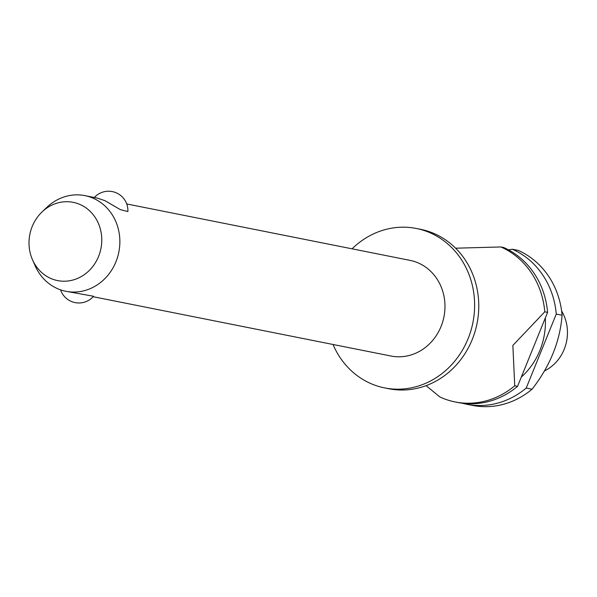 <?xml version="1.0" encoding="UTF-8"?>
<svg xmlns="http://www.w3.org/2000/svg" width="597" height="597" viewBox="0 0 597 597"><rect width="100%" height="100%" fill="white"/><g stroke="black" fill="none" stroke-linecap="round" stroke-linejoin="round"><path stroke-width="0.9" d="M333.029 344.484A81.282 73.841 -78.7 0 0 370.021 383.214A81.282 73.841 -78.7 0 0 384.617 387.901L388.759 388.729A81.282 73.841 -78.7 0 0 449.795 371.401A81.282 73.841 -78.7 0 0 470.249 268.695A81.282 73.841 -78.7 0 0 435.101 233.987A81.282 73.841 -78.7 0 0 420.504 229.3L416.363 228.479A81.282 73.841 -78.7 0 0 352.073 248.83M93.147 296.716L390.96 356.021A48.767 44.305 -78.7 0 0 442.72 321.753A48.767 44.305 -78.7 0 0 418.766 263.173A48.767 44.305 -78.7 0 0 410.012 260.367L126.743 203.958M94.304 197.495A19.343 19.343 0 0 1 127.877 211.554L120.273 209.607L105.027 200.704L97.356 198.107L84.908 195.629A48.767 44.305 101.3 0 1 93.669 198.443A48.767 44.305 101.3 0 1 117.616 257.016A48.767 44.305 101.3 0 1 65.864 291.284A48.767 44.305 101.3 0 1 57.111 288.47A48.767 44.305 101.3 0 1 35.178 265.852L32.507 259.785A39.895 36.245 -78.7 0 0 50.439 278.292A39.895 36.245 -78.7 0 0 98.565 256.456A39.895 36.245 -78.7 0 0 80.349 204.644A39.895 36.245 -78.7 0 0 42.029 211.942A39.895 36.245 -78.7 0 0 32.507 259.785M65.864 291.284L93.55 296.261A19.343 19.343 0 0 1 60.566 289.843M384.617 387.901A81.282 73.841 -78.7 0 0 470.869 330.798A81.282 73.841 -78.7 0 0 430.952 233.166A81.282 73.841 -78.7 0 0 416.363 228.479M521.308 377.095A69.088 62.767 -78.7 0 0 545.337 317.925M556.255 314.089L562.083 315.253C560.031 341.499 550.016 366.162 532.039 389.237L526.211 388.072L556.255 314.089A81.282 73.841 -78.7 0 0 512.89 249.479A81.282 73.841 -78.7 0 0 512.353 249.24L508.428 249.83M562.083 315.253A81.282 73.841 -78.7 0 0 518.726 250.643A81.282 73.841 -78.7 0 0 518.181 250.397L512.353 249.24M462.257 403.214A81.282 73.841 -78.7 0 0 466.555 404.221L472.384 405.378A81.282 73.841 -78.7 0 0 532.039 389.237M544.233 371.05A40.641 36.924 -78.7 0 0 561.613 310.977M455.078 401.938L457.892 402.497A81.282 73.841 -78.7 0 0 517.554 386.349L514.741 385.789A81.282 73.841 101.3 0 1 455.078 401.938A81.282 73.841 101.3 0 1 440.489 397.251A81.282 73.841 101.3 0 1 439.952 397.005L426.064 385.647M42.029 211.942L46.827 207.368A48.767 44.305 101.3 0 1 84.908 195.629M466.555 404.221A81.282 73.841 -78.7 0 0 526.211 388.072M500.876 246.957A81.282 73.841 101.3 0 1 501.42 247.195A81.282 73.841 101.3 0 1 544.777 311.806L547.591 312.365A81.282 73.841 -78.7 0 0 504.234 247.755A81.282 73.841 -78.7 0 0 503.689 247.516L500.876 246.957L455.615 248.195M514.733 385.789L512.86 345.432L544.777 311.806M547.591 312.365L517.554 386.349"/></g></svg>
